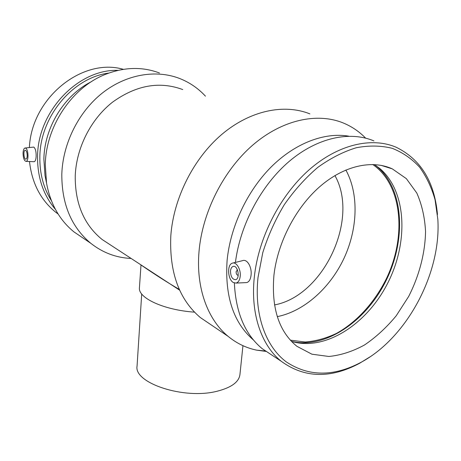 <?xml version="1.0" encoding="UTF-8"?>
<svg xmlns="http://www.w3.org/2000/svg" width="461" height="461" viewBox="0 0 461 461"><rect width="100%" height="100%" fill="white"/><g stroke="black" fill="none" stroke-linecap="round" stroke-linejoin="round"><path stroke-width="0.69" d="M242.947 345.681L239.927 374.655C238.89 382.065 231.33 387.58 217.24 391.199C184.17 399.883 133.552 383.039 137.067 366.017L141.706 293.962M141.003 264.908L139.435 287.699C137.902 297.881 163.58 309.999 194.513 312.16M140.87 264.989C140.363 264.303 156.815 276.312 179.329 289.416M27.211 155.645C27.118 157.714 26.686 158.878 25.92 159.143C23.845 159.725 23.062 150.401 25.171 150.246C26.41 150.528 27.09 152.326 27.211 155.645M238.164 275.229L238.164 275.229C236.833 275.154 236.147 273.984 236.101 271.713L237.461 269.91M237.075 269.962L237.167 269.253M238.147 275.914L237.853 275.263M230.512 270.889C230.805 268.423 231.676 266.936 233.116 266.423C237.784 264.747 240.452 278.651 235.652 279.694C232.327 279.499 230.615 276.565 230.512 270.889M240.198 276.375C239.691 280.248 238.297 282.484 236.003 283.083L233.416 282.553C227.769 279.712 226.829 264.833 232.211 263.208C236.182 261.318 241.086 269.305 240.198 276.375M25.666 148.148L24.911 148.033C23.793 148.517 23.171 150.269 23.05 153.288C23.217 158.14 24.208 160.831 26.035 161.373C28.853 161.506 28.53 149.37 25.666 148.148M25.142 148.004L33.786 147.082C35.393 148.454 36.183 151.398 36.154 155.916C36.039 159.431 35.37 161.367 34.149 161.719L33.907 161.707M233.041 263.006L242.417 260.69C247.263 258.517 252.086 267.426 251.049 275.223C250.519 279.487 249.055 281.948 246.664 282.587L245.713 282.633M257.993 277.585L262.77 252.668C268.014 235.905 275.182 219.914 284.287 204.701C294.32 190.307 305.499 177.86 317.819 167.36C330.514 158.232 343.341 151.686 356.313 147.733C369.059 145.33 381.04 145.526 392.236 148.321C402.77 152.499 411.909 158.809 419.648 167.245C426.471 176.696 431.611 187.552 435.069 199.815L437.841 219.407C441.275 273.65 406.654 338.011 360.94 362.375C333.591 376.821 308.732 376.683 286.373 361.966C265.778 346.649 254.086 314.909 257.993 277.585M273.943 275.171C277.608 242.63 295.57 207.859 319.686 186.745C343.854 165.66 371.946 159.552 392.299 168.87L406.348 178.638L416.802 193.038C421.884 204.58 424.8 217.413 425.549 231.526C425.146 253.17 419.21 275.764 408.636 296.509L396.218 315.785C386.6 327.431 376.038 337.164 364.53 344.966C352.711 351.443 340.829 355.275 328.895 356.474L311.913 354.198L296.872 346.286C278.87 331.563 271.224 307.862 273.943 275.171M369.866 356.952L359.499 363.343C330.433 378.833 304.306 378.112 281.118 361.182C261.381 345.283 250.34 313.67 254.322 277.038C258.425 237.922 279.827 195.827 308.778 170.115C337.798 144.431 371.578 136.727 396.183 147.255C420.749 159.304 434.51 181.726 437.472 214.509M235.433 262.413C240.146 224.778 261.156 185.27 289.18 161.396C317.266 137.568 349.847 130.717 373.929 140.922M272.272 355.333L262.182 348.672C245.039 334.432 235.773 312.535 234.372 282.979M253.544 340.091C233.548 322.942 224.738 296.417 227.1 260.505C230.304 226.962 247.067 191.188 271.033 167.107C295.069 143.089 324.561 132.053 348.729 136.168M266.395 351.455L256.691 350.158C246.243 347.992 236.758 343.422 228.235 336.449C207.755 319.738 195.844 287.929 199.019 251.568C202.298 212.388 223.32 170.605 252.657 145.175C282.063 119.785 316.989 112.3 343.099 122.908C351.645 126.412 359.148 131.483 365.613 138.116M210.769 324.613L200.316 317.531C179.047 299.42 169.216 272.128 170.824 235.652C173.561 198.19 193.482 158.509 221.741 134.462C250.064 110.456 284.091 103.523 309.861 113.873M110.905 245.235L102.123 239.495C83.977 224.755 75.016 203.56 75.235 175.906C76.296 147.958 90.794 119.226 112.49 102.198C136.081 85.17 159.506 80.963 182.763 89.572M131.126 258.454C116.241 257.797 102.803 252.749 90.805 243.31C71.369 227.089 61.699 204.033 61.809 174.137C62.823 143.492 78.56 111.914 102.29 93.076C126.084 74.284 155.841 69.317 179.49 78.433C189.506 82.363 198.155 88.27 205.433 96.153M83.337 238.251L73.985 231.912C59.532 220.133 50.387 203.871 46.544 183.138L45.287 164.819C45.789 126.648 71.668 87.797 104.947 74.561C124.003 67.018 142.172 66.493 159.466 72.988M46.065 180.764L45.005 175.514L43.876 159.218C44.36 127.524 64.258 95.185 91.382 81.695M51.384 200.668C43.455 188.002 39.617 173.445 39.853 156.994C40.032 116.748 72.763 77.609 108.819 73.063M55.418 209.375C43.374 195.187 37.422 177.629 37.56 156.7C37.52 111.401 78.157 68.948 118.062 70.354M29.389 147.434C31.653 97.738 82.507 57.314 123.392 69.334M58.144 214.042L55.925 212.383C40.758 200.218 31.953 183.265 29.492 161.523M334.928 175.572C359.638 219.182 323.368 295.979 274.508 304.928M345.854 170C359.073 194.104 357.748 228.967 343.871 258.592C329.897 288.188 304.047 311.273 277.291 316.632M372.736 164.491C402.315 184.786 406.735 236.13 386.583 278.254C374.874 302.099 356.877 322.083 336.444 333.418C326.071 338.322 315.687 341.186 305.28 342.01L290.326 340.16M374.505 164.623L377.473 166.957C404.113 189.857 406.314 240.02 386.013 280.72C365.913 321.536 325.282 349.294 291.559 341.394M374.39 164.548L380.048 168.709C406.907 191.805 408.584 242.912 387.407 283.728C366.466 324.688 324.763 351.513 291.433 341.359M233.116 266.423L233.692 266.343M26.035 161.373L34.149 161.719M236.003 283.083L246.664 282.593M360.94 362.375L359.499 363.343M281.118 361.182L262.182 348.672M265.761 351.034L256.691 350.158M228.235 336.449L200.316 317.531M179.681 290.188L102.123 239.495M90.805 243.31L73.985 231.912M45.005 175.514L46.544 183.138M57.93 213.708L55.925 212.383M380.048 168.709L377.473 166.957M392.299 168.87L381.051 165.338"/></g></svg>
